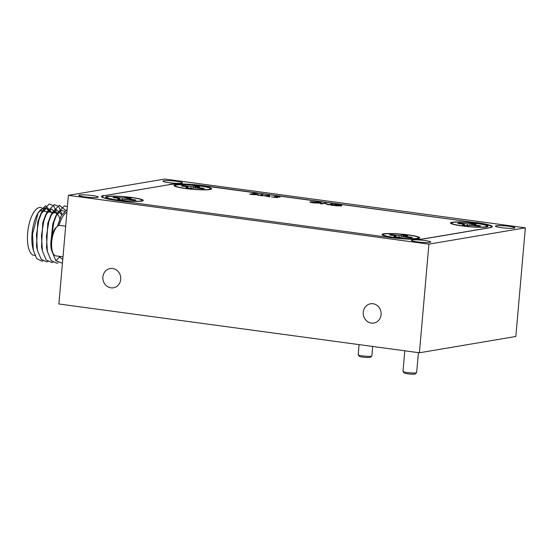 <?xml version="1.0" encoding="UTF-8"?>
<svg xmlns="http://www.w3.org/2000/svg" width="553" height="553" viewBox="0 0 553 553"><rect width="100%" height="100%" fill="white"/><g stroke="black" fill="none" stroke-linecap="round" stroke-linejoin="round"><path stroke-width="0.83" d="M102.886 276.963A9.767 8.931 -99.6 0 0 113.427 287.795A9.767 8.931 -99.6 0 0 120.713 279.376A9.767 8.931 -99.6 0 0 110.171 268.537A9.767 8.931 -99.6 0 0 102.886 276.963M363.273 312.203A9.767 8.931 -99.6 0 0 373.814 323.042A9.767 8.931 -99.6 0 0 381.1 314.616A9.767 8.931 -99.6 0 0 370.558 303.784A9.767 8.931 -99.6 0 0 363.273 312.203M176.601 181.308A9.767 1.085 5 0 0 162.976 181.121A9.767 1.085 5 0 0 168.803 182.628A9.767 1.085 5 0 0 182.435 182.822A9.767 1.085 5 0 0 176.601 181.308M424.932 240.541A9.767 1.085 5 0 0 411.301 240.355A9.767 1.085 5 0 0 417.128 241.861A9.767 1.085 5 0 0 430.759 242.055A9.767 1.085 5 0 0 424.932 240.541M509.092 226.315A9.767 1.085 5 0 0 495.46 226.122A9.767 1.085 5 0 0 501.295 227.636A9.767 1.085 5 0 0 514.919 227.822A9.767 1.085 5 0 0 509.092 226.315M92.441 195.541A9.767 1.085 5 0 0 78.809 195.347A9.767 1.085 5 0 0 84.637 196.861A9.767 1.085 5 0 0 98.268 197.055A9.767 1.085 5 0 0 92.441 195.541M419.409 352.779L515.845 336.473L525.35 227.829L164.822 179.034L68.378 195.34L58.874 303.984L419.409 352.779L428.914 244.143L525.35 227.829M68.378 195.34L428.914 244.143M169.481 184.633L103.722 195.783M169.508 184.343A27.436 3.042 -175 0 1 205.502 185.877L205.488 186.064M475.884 222.665L205.502 185.877M475.898 222.472A27.436 3.042 -175 0 1 492.267 226.716A27.436 3.042 -175 0 1 489.979 227.718L424.227 238.834A27.436 3.042 -175 0 1 388.227 237.299L117.83 200.698A27.436 3.042 -175 0 1 101.462 196.453A27.436 3.042 -175 0 1 103.75 195.458M480.066 226.087A11.848 1.313 5 0 0 480.792 225.894L474.135 224.829L476.05 224.131A11.848 1.313 5 0 0 471.73 223.543L467.34 223.91L459.598 223.025A11.848 1.313 5 0 0 457.704 223.343L464.368 224.414L462.446 225.112A11.848 1.313 5 0 0 466.773 225.7L471.163 225.334L478.905 226.212A11.848 1.313 5 0 0 480.066 226.087M453.025 222.424A17.779 1.97 -175 0 1 473.803 223.101A17.779 1.97 -175 0 1 486.861 226.35A17.779 1.97 -175 0 1 485.472 226.813A17.779 1.97 -175 0 1 466.386 226.329A17.779 1.97 -175 0 1 451.607 223.267A17.779 1.97 -175 0 1 453.025 222.424M471.391 225.354L471.73 223.543M471.73 224.338A11.848 1.313 -175 0 1 474.17 224.642M474.004 225.583L474.135 224.829M476.499 225.887L476.575 225.327M459.495 223.813L459.598 223.025M463.746 224.283L463.815 223.599M467.25 225.617L467.34 223.91M469.863 225.361L469.884 223.854M464.299 225.389L464.292 224.801M464.368 225.403L464.368 224.414M135.278 200.234A11.848 1.313 5 0 0 136.003 200.048L129.347 198.976L131.261 198.278A11.848 1.313 5 0 0 126.934 197.691L122.552 198.057L114.81 197.179A11.848 1.313 5 0 0 112.916 197.497L119.572 198.562L117.658 199.26A11.848 1.313 5 0 0 121.985 199.847L126.374 199.481L134.109 200.366A11.848 1.313 5 0 0 135.278 200.234M108.236 196.578A17.779 1.97 -175 0 1 129.008 197.248A17.779 1.97 -175 0 1 142.073 200.504A17.779 1.97 -175 0 1 140.683 200.967A17.779 1.97 -175 0 1 121.598 200.476A17.779 1.97 -175 0 1 106.819 197.421A17.779 1.97 -175 0 1 108.236 196.578M126.596 199.502L126.934 197.691M126.934 198.486A11.848 1.313 -175 0 1 129.381 198.79M129.215 199.737L129.347 198.976M131.711 200.041L131.787 199.474M114.699 197.967L114.81 197.179M118.957 198.437L119.026 197.746M122.462 199.764L122.552 198.057M125.068 199.509L125.089 198.009M119.503 199.543L119.503 198.949M119.579 199.55L119.572 198.562M203.663 188.67A11.848 1.313 5 0 0 204.389 188.483L197.732 187.419L199.647 186.714A11.848 1.313 5 0 0 195.32 186.133L190.93 186.499L183.195 185.614A11.848 1.313 5 0 0 181.301 185.932L187.958 186.997L186.043 187.702A11.848 1.313 5 0 0 190.37 188.283L194.753 187.916L202.495 188.801A11.848 1.313 5 0 0 203.663 188.67M176.621 185.013A17.779 1.97 -175 0 1 197.393 185.684A17.779 1.97 -175 0 1 210.451 188.939A17.779 1.97 -175 0 1 209.069 189.403A17.779 1.97 -175 0 1 189.976 188.912A17.779 1.97 -175 0 1 175.204 185.856A17.779 1.97 -175 0 1 176.621 185.013M194.981 187.937L195.32 186.133M195.32 186.928A11.848 1.313 -175 0 1 197.767 187.232M197.594 188.172L197.732 187.419M200.096 188.476L200.172 187.909M183.084 186.402L183.195 185.614M187.336 186.873L187.412 186.181M190.847 188.207L190.93 186.499M193.453 187.944L193.474 186.444M187.889 187.979L187.889 187.384M187.958 187.985L187.958 186.997M411.681 237.645A11.848 1.313 5 0 0 412.414 237.458L405.757 236.394L407.672 235.689A11.848 1.313 5 0 0 403.344 235.108L398.955 235.474L391.22 234.59A11.848 1.313 5 0 0 389.326 234.907L395.983 235.972L394.068 236.677A11.848 1.313 5 0 0 398.395 237.258L402.778 236.891L410.52 237.776A11.848 1.313 5 0 0 411.681 237.645M384.646 233.988A17.779 1.97 -175 0 1 405.418 234.659A17.779 1.97 -175 0 1 418.476 237.914A17.779 1.97 -175 0 1 417.093 238.378A17.779 1.97 -175 0 1 398.001 237.887A17.779 1.97 -175 0 1 383.229 234.831A17.779 1.97 -175 0 1 384.646 233.988M403.006 236.912L403.344 235.108M403.344 235.903A11.848 1.313 -175 0 1 405.784 236.207M405.619 237.147L405.757 236.394M408.114 237.451L408.197 236.884M391.109 235.378L391.22 234.59M395.36 235.848L395.436 235.156M398.865 237.182L398.955 235.474M401.478 236.919L401.499 235.419M395.913 236.954L395.913 236.359M395.983 236.961L395.983 235.972M371.803 356.063L370.33 357.286A5.489 0.608 -175 0 1 365.568 357.411A5.489 0.608 -175 0 1 359.803 356.519A5.489 0.608 -175 0 1 359.471 356.339L358.226 354.874A6.857 0.76 5 0 0 358.641 355.109A6.857 0.76 5 0 0 365.858 356.215A6.857 0.76 5 0 0 371.803 356.063A6.857 0.76 5 0 0 371.858 355.987L372.687 346.454M359.084 344.616L358.192 354.791A6.857 0.76 5 0 0 358.226 354.874M416.603 372.743L415.13 373.966A5.489 0.608 -175 0 1 410.367 374.091A5.489 0.608 -175 0 1 404.596 373.199A5.489 0.608 -175 0 1 404.264 373.012L403.026 371.554A6.857 0.76 5 0 0 403.441 371.789A6.857 0.76 5 0 0 410.651 372.895A6.857 0.76 5 0 0 416.603 372.743A6.857 0.76 5 0 0 416.651 372.66L418.407 352.641M404.796 350.802L402.985 371.471A6.857 0.76 5 0 0 403.026 371.554M66.913 212.117A24.138 9.408 97.7 0 0 59.019 225.465M67.155 209.345L61.272 215.788L57.533 226.239M49.196 211.999A24.138 9.408 97.7 0 0 44.938 208.101A24.138 9.408 97.7 0 0 37.59 213.873M38.116 212.836L37.072 214.82A24.138 9.408 97.7 0 0 32.053 233.656A24.138 9.408 97.7 0 0 32.668 247.378L33.311 250.364L32.537 234.175L38.116 212.836L45.623 205.744L51.616 212.331M34.901 255.465L34.058 255.355A24.138 9.408 -82.3 0 1 27.65 233.062A24.138 9.408 -82.3 0 1 40.535 207.506L41.793 207.679M42.643 208.481A24.138 9.408 -82.3 0 1 44.786 211.405M59.206 256.316L59.641 256.931L55.812 260.795L62.441 263.214M51.408 212.304L46.411 208.287L40.749 214.025L37.777 221.871L36.505 246.071L37.424 250.378L41.199 259.295L46.791 261.852L47.904 261.569M56.579 213.375L51.422 208.965L45.754 214.702L42.781 222.548L41.51 246.749L42.429 251.055L46.203 259.972L51.802 262.53L52.915 262.246M61.839 214.764L56.427 209.642L50.765 215.38L47.793 223.225L46.514 247.426L47.434 251.733L51.215 260.65L56.807 263.207L58.058 262.875M64.431 211.239L61.431 210.32L55.77 216.057L52.798 223.903L50.862 242.511M61.017 216.285L57.346 226.398M33.311 250.364L36.712 258.604L41.786 261.175L42.899 260.892M56.71 212.995L53.703 205.799L49.328 203.926L42.346 210.976L38.841 220.135L36.443 234.852L37.424 250.378M61.715 213.672L58.708 206.476L54.332 204.603L47.351 211.661L43.846 220.813L41.447 235.53L42.429 251.055M65.503 210.278L59.344 205.281L52.362 212.338L48.858 221.49L46.459 236.207L47.434 251.733M67.397 206.601L64.348 205.958L57.367 213.016L53.862 222.168L51.408 237.99M52.445 252.41L55.812 260.795M59.53 256.364A24.138 9.408 97.7 0 0 62.793 259.212M39.788 210.741A20.848 8.122 -82.3 0 1 40.093 210.769L55.113 212.801A20.848 8.122 -82.3 0 1 59.779 218.836M51.291 214.426A20.848 8.122 -82.3 0 1 55.113 212.801M53.496 254.09L52.528 252.555A13.825 5.385 -82.3 0 1 51.671 250.64A13.825 5.385 -82.3 0 1 55.888 227.725L57.229 226.502A15.36 5.986 97.7 0 0 52.535 251.961A15.36 5.986 97.7 0 0 53.496 254.09A15.36 5.986 97.7 0 0 55.812 255.859L63.001 256.834M65.683 226.191L59.931 225.41A15.36 5.986 97.7 0 0 57.229 226.502M200.386 185.932A18.871 2.094 5 0 0 174.112 185.773A18.871 2.094 5 0 0 185.303 188.483A18.871 2.094 5 0 0 211.536 189.05A18.871 2.094 5 0 0 200.386 185.932M408.411 234.907A18.871 2.094 5 0 0 382.137 234.749A18.871 2.094 5 0 0 393.328 237.458A18.871 2.094 5 0 0 419.561 238.025A18.871 2.094 5 0 0 408.411 234.907M476.79 223.343A18.871 2.094 5 0 0 450.522 223.184A18.871 2.094 5 0 0 461.714 225.894A18.871 2.094 5 0 0 487.946 226.46A18.871 2.094 5 0 0 476.79 223.343M132.001 197.497A18.871 2.094 5 0 0 105.727 197.338A18.871 2.094 5 0 0 116.918 200.048A18.871 2.094 5 0 0 143.158 200.608A18.871 2.094 5 0 0 132.001 197.497M324.922 203.359L321.48 203.946L324.964 203.082L328.323 204.582L332.671 204.126L328.288 204.866L324.922 203.359M313.98 202.827L313.98 202.847C311.263 202.46 310.302 202.142 311.104 201.886C310.302 202.121 311.263 202.439 313.98 202.827L320.664 203.186L313.454 202.889L309.943 202.163L310.192 201.748L317.885 202.087L321.521 202.84L317.401 202.163L310.751 202.025M309.943 202.163L310.192 201.748L317.885 202.087M275.567 196.64L277.516 197.642L271.385 196.861L276.624 197.497L274.654 196.502L278.145 196.661L280.074 197.151L275.574 196.619L277.737 197.518M274.654 196.522L278.145 196.661M260.269 195.61L269.401 195.513L269.767 196.896L264.175 195.714L260.269 195.61M407.596 239.083A27.436 3.042 5 0 0 423.875 238.82L489.108 227.788A27.436 3.042 5 0 0 491.396 226.792A27.436 3.042 5 0 0 475.027 222.548L205.827 186.112A27.436 3.042 5 0 0 169.833 184.571L104.607 195.603A27.436 3.042 5 0 0 102.312 196.598A27.436 3.042 5 0 0 112.819 199.944M252.32 194.538L249.61 194.172L253.993 193.426L258.044 194.31L255.956 194.31L256.758 194.76L252.32 194.538M258.472 195.368L262.855 194.628L258.472 195.368M341.208 205.965L330.853 205.211L335.236 204.472L340.282 205.204C341.906 205.543 342.217 205.799 341.208 205.965L341.782 205.73M249.679 194.179L253.993 193.426M253.993 193.453L258.044 194.331M256.758 194.78L255.956 194.31M255.859 194.656L252.59 193.937L250.958 194.214L255.859 194.656L252.237 194.386M250.958 194.214L252.237 194.407M257.138 194.207L254.442 193.626L253.039 193.861L257.138 194.207L253.64 193.944M253.039 193.861L253.64 193.965M257.643 195.257L262.779 194.642M260.415 195.631L269.532 195.534M269.525 195.555L269.76 196.896M265.115 195.707L268.689 196.211L268.599 195.665L265.115 195.707L268.689 196.191M271.405 196.882L272.456 196.937M272.449 196.958L273.922 197.359M273.922 197.38L276.694 197.4M278.145 196.681L280.067 197.172M317.878 202.108L321.521 202.861M313.98 202.847L319.316 203.138M316.046 202.695L316.427 202.612M316.427 202.633L320.588 203.193M309.943 202.184L310.192 201.769M320.65 203.829L325.157 203.103M325.15 203.131L328.323 204.582M328.316 204.61L331.772 204.002M331.765 204.022L332.595 204.133M330.922 205.218L335.236 204.472M335.236 204.492L340.282 205.204M340.275 205.225C341.906 205.564 342.217 205.82 341.208 205.986M340.309 205.861L340.752 205.688L340.309 205.84C341.132 205.702 340.807 205.488 339.342 205.204L335.685 204.665L332.201 205.26L340.309 205.84L336.321 205.806M332.201 205.281L336.328 205.785M486.184 227L486.861 226.35M452.16 224.02L451.607 223.267M141.395 201.147L142.073 200.504M107.372 198.168L106.819 197.421M209.781 189.582L210.451 188.939M175.757 186.61L175.204 185.856M417.805 238.557L418.476 237.914M383.775 235.585L383.229 234.831M61.272 215.788L60.775 216.735M40.749 214.025L42.346 210.976M45.754 214.702L47.351 211.661M50.765 215.38L52.362 212.338M55.77 216.057L57.367 213.016M102.312 196.598L102.257 197.283M491.396 226.792L491.34 227.401"/></g></svg>

